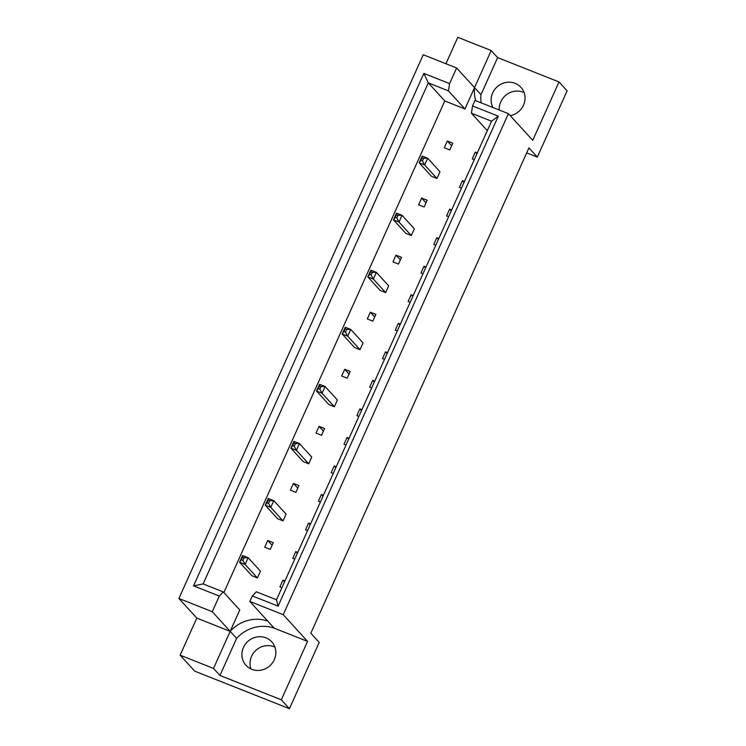 <?xml version="1.0" encoding="UTF-8"?>
<svg xmlns="http://www.w3.org/2000/svg" width="746" height="746" viewBox="0 0 746 746"><rect width="100%" height="100%" fill="white"/><g stroke="black" fill="none" stroke-linecap="round" stroke-linejoin="round"><path stroke-width="1.12" d="M499.251 110.026A17.41 16.412 137.6 0 1 523.254 92.234A17.41 16.412 137.6 0 1 524.102 92.597M492.91 107.508A17.41 16.412 137.6 0 1 495.866 88.075A17.41 16.412 137.6 0 1 515.141 83.338A17.41 16.412 137.6 0 1 520.941 87.329A17.41 16.412 137.6 0 1 523.916 104.179A17.41 16.412 137.6 0 1 510.227 115.649M250.954 668.938A17.41 16.412 137.6 0 1 255.561 650.671A17.41 16.412 137.6 0 1 274.043 646.745A17.41 16.412 137.6 0 1 274.892 647.108M265.93 637.849A17.41 16.412 -42.4 0 0 245.313 644.236A17.41 16.412 -42.4 0 0 246.003 665.311A17.41 16.412 -42.4 0 0 251.794 669.302A17.41 16.412 -42.4 0 0 272.421 662.914A17.41 16.412 -42.4 0 0 271.73 641.84A17.41 16.412 -42.4 0 0 265.93 637.849M283.228 614.695L249.845 601.453L267.749 621.092A34.829 32.833 -42.4 0 0 230.178 631.34L196.795 618.098L180.131 655.174L194.678 671.13L289.429 708.7L319.213 642.418L310.821 633.214L528.933 147.904L537.325 157.108L567.109 90.826L558.996 81.929L532.747 140.351L508.408 113.653L283.228 614.695L307.566 641.383L281.317 699.804L289.429 708.7M196.795 618.098L178.891 598.469L423.252 54.738L456.636 67.979L449.605 83.617L448.458 90.881L428.297 82.881L203.126 583.922L223.287 591.914L219.296 596.063L212.274 611.701L178.891 598.469M475.799 100.719A34.829 32.833 -42.4 0 1 474.54 87.608L491.194 50.541L457.811 37.3L445.931 63.736M456.636 67.979L474.54 87.608L464.945 108.953L444.784 100.962L223.856 592.548M223.287 591.914L239.764 609.995L230.178 631.34L212.274 611.701M244.129 557.719L248.138 557.71L260.447 571.203L257.417 577.945L251.906 575.763L239.597 562.26L241.368 559.798L242.916 560.414L244.129 557.719L242.581 557.103L241.368 559.798M281.923 587.662L279.89 586.86L282.921 580.118L284.953 580.92M264.727 547.228L267.758 540.486L273.269 542.668L270.238 549.41L264.727 547.228M294.745 559.127L292.712 558.325L295.742 551.583L297.775 552.385M269.772 500.65L273.782 500.641L286.091 514.134L283.06 520.876L277.559 518.694L265.25 505.191L267.021 502.729L268.56 503.345L269.772 500.65L268.234 500.034L267.021 502.729M307.576 530.592L305.543 529.791L308.574 523.049L310.597 523.851M290.38 490.159L293.411 483.417L298.913 485.599L295.892 492.341L290.38 490.159M320.398 502.058L318.365 501.256L321.395 494.514L323.428 495.316M295.425 443.581L299.435 443.572L311.744 457.065L308.713 463.807L303.202 461.625L290.893 448.122L292.665 445.66L294.213 446.276L295.425 443.581L293.877 442.965L292.665 445.66M333.22 473.524L331.187 472.722L334.217 465.98L336.25 466.782M316.024 433.09L319.055 426.348L324.566 428.53L321.535 435.272L316.024 433.09M346.041 444.989L344.009 444.187L347.039 437.445L349.072 438.247M321.069 386.512L325.079 386.503L337.388 399.996L334.357 406.738L328.846 404.556L316.537 391.053L318.318 388.591L319.857 389.207L321.069 386.512L319.53 385.896L318.318 388.591M358.863 416.454L356.84 415.653L359.861 408.911L361.894 409.713M341.677 376.021L344.708 369.279L350.21 371.461L347.179 378.203L341.677 376.021M371.695 387.92L369.662 387.118L372.692 380.376L374.725 381.178M346.713 329.443L350.732 329.434L363.041 342.927L360.01 349.669L354.499 347.487L342.19 333.984L343.962 331.522L345.501 332.138L346.713 329.443L345.174 328.827L343.962 331.522M384.516 359.385L382.484 358.584L385.514 351.842L387.547 352.644M367.321 318.952L370.352 312.21L375.863 314.392L372.832 321.134L367.321 318.952M397.338 330.851L395.305 330.049L398.336 323.307L400.369 324.109M372.366 272.374L376.376 272.365L388.685 285.858L385.654 292.6L380.143 290.418L367.834 276.915L369.606 274.453L371.154 275.069L372.366 272.374L370.818 271.758L369.606 274.453M410.16 302.316L408.127 301.515L411.158 294.773L413.191 295.575M392.974 261.883L395.995 255.141L401.507 257.323L398.476 264.065L392.974 261.883M422.991 273.782L420.958 272.98L423.98 266.238L426.013 267.04M398.01 215.305L402.019 215.296L414.328 228.789L411.307 235.531L405.796 233.349L393.487 219.846L395.259 217.384L396.797 218L398.01 215.305L396.471 214.689L395.259 217.384M435.813 245.248L433.78 244.446L436.811 237.704L438.844 238.506M418.618 204.814L421.649 198.072L427.16 200.254L424.129 206.996L418.618 204.814M448.635 216.713L446.602 215.911L449.633 209.169L451.666 209.971M423.663 158.236L427.672 158.227L439.981 171.72L436.951 178.462L431.44 176.28L419.131 162.777L420.903 160.315L422.45 160.931L423.663 158.236L422.115 157.62L420.903 160.315M461.457 188.179L459.424 187.377L462.455 180.635L464.488 181.437M444.262 147.745L447.292 141.003L452.803 143.185L449.773 149.927L444.262 147.745M474.279 159.644L472.255 158.842L475.277 152.1L477.309 152.902M219.296 596.063L193.54 585.852L423.849 73.397L449.605 83.617M491.194 50.541L497.629 57.591L558.996 81.929M281.317 699.804L219.949 675.466L236.613 638.399A34.829 32.833 137.6 0 1 274.183 628.151L307.566 641.383M180.131 655.174L213.515 668.416L219.949 675.466M249.845 601.453L252.335 595.933L256.316 591.783L276.477 599.775L491.558 121.206L471.397 113.206L472.544 105.941L475.025 100.421L508.408 113.653M472.544 105.941L498.3 116.162L278.09 606.144L252.335 595.933M537.325 157.108L526.695 152.893M236.613 638.399L230.178 631.34L213.515 668.416M444.784 100.962L428.297 82.881L423.849 73.397M464.945 108.953L448.458 90.881M487.306 130.662L471.397 113.206M193.54 585.852L203.126 583.922M498.3 116.162L491.558 121.206M278.09 606.144L276.477 599.775M282.921 580.118L284.524 581.88M267.758 540.486L272.103 545.251M295.742 551.583L297.346 553.346M308.574 523.049L310.168 524.811M293.411 483.417L297.757 488.182M321.395 494.514L322.999 496.277M334.217 465.98L335.821 467.742M319.055 426.348L323.4 431.113M347.039 437.445L348.643 439.207M359.861 408.911L361.465 410.673M344.708 369.279L349.053 374.044M372.692 380.376L374.296 382.139M385.514 351.842L387.118 353.604M370.352 312.21L374.697 316.975M398.336 323.307L399.94 325.07M411.158 294.773L412.762 296.535M395.995 255.141L400.35 259.906M423.98 266.238L425.584 268M436.811 237.704L438.415 239.466M421.649 198.072L425.994 202.837M449.633 209.169L451.237 210.931M462.455 180.635L464.059 182.397M447.292 141.003L451.647 145.768M475.277 152.1L476.88 153.863M474.54 87.608L480.974 94.667L497.629 57.591M481.123 102.836A34.829 32.833 137.6 0 1 480.974 94.667M267.749 621.092L274.183 628.151M242.581 557.103L242.627 555.518L248.138 557.71L245.108 564.452L242.916 560.414M257.417 577.945L245.108 564.452L239.597 562.26L242.627 555.518M268.234 500.034L268.271 498.449L273.782 500.641L270.751 507.383L268.56 503.345M283.06 520.876L270.751 507.383L265.25 505.191L268.271 498.449M293.877 442.965L293.924 441.38L299.435 443.572L296.404 450.314L294.213 446.276M308.713 463.807L296.404 450.314L290.893 448.122L293.924 441.38M319.53 385.896L319.568 384.311L325.079 386.503L322.048 393.245L319.857 389.207M334.357 406.738L322.048 393.245L316.537 391.053L319.568 384.311M345.174 328.827L345.221 327.242L350.732 329.434L347.701 336.176L345.501 332.138M360.01 349.669L347.701 336.176L342.19 333.984L345.221 327.242M370.818 271.758L370.865 270.173L376.376 272.365L373.345 279.107L371.154 275.069M385.654 292.6L373.345 279.107L367.834 276.915L370.865 270.173M396.471 214.689L396.518 213.104L402.019 215.296L398.998 222.038L396.797 218M411.307 235.531L398.998 222.038L393.487 219.846L396.518 213.104M422.115 157.62L422.161 156.035L427.672 158.227L424.642 164.959L422.45 160.931M436.951 178.462L424.642 164.959L419.131 162.777L422.161 156.035"/></g></svg>
